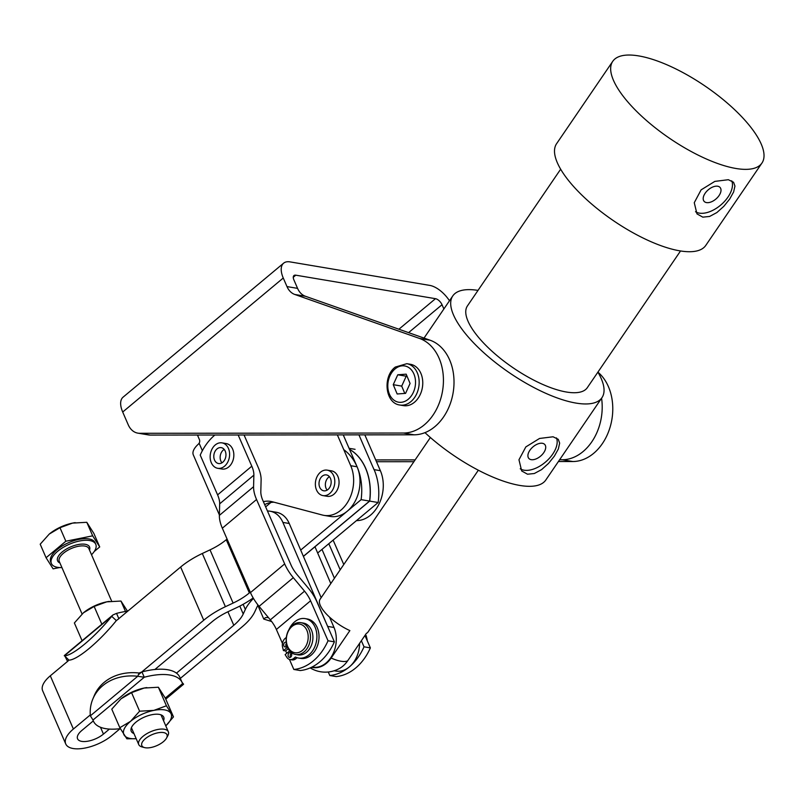 <?xml version="1.0" encoding="UTF-8"?>
<svg xmlns="http://www.w3.org/2000/svg" width="804" height="804" viewBox="0 0 804 804"><rect width="100%" height="100%" fill="white"/><g stroke="black" fill="none" stroke-linecap="round" stroke-linejoin="round"><path stroke-width="1.21" d="M219.381 514.962L193.312 454.893A22.572 9.869 156.5 0 1 198.236 444.26L199.131 443.245A3.226 2.402 -80.5 0 0 199.613 442.009A3.226 2.402 -80.5 0 0 199.422 439.607L197.754 435.748A11.286 5.668 -129.8 0 0 197.422 435.034M264.657 504.61A32.24 24.06 99.5 0 1 269.189 502.852A32.24 24.06 99.5 0 1 274.053 502.219M327.228 470.149L331.459 470.853A12.894 9.628 99.5 0 1 337.891 476.43A12.894 9.628 99.5 0 1 337.077 490.299A12.894 9.628 99.5 0 1 327.188 496.299L322.947 495.586A12.894 9.628 -80.5 0 0 329.7 493.515A12.894 9.628 -80.5 0 0 334.725 479.908A12.894 9.628 -80.5 0 0 327.228 470.149A12.894 9.628 -80.5 0 0 320.484 472.209A12.894 9.628 -80.5 0 0 315.449 485.817A12.894 9.628 -80.5 0 0 322.947 495.586M337.358 434.894L350.735 465.707A32.24 24.06 -80.5 0 1 348.705 500.389A32.24 24.06 -80.5 0 1 323.972 515.374L330.323 516.439A32.24 24.06 99.5 0 0 355.056 501.455A32.24 24.06 99.5 0 0 357.087 466.772L343.248 434.884M323.972 515.374A32.24 24.06 -80.5 0 1 322.354 515.022L272.285 501.746A32.24 24.06 -80.5 0 0 270.657 501.405A32.24 24.06 -80.5 0 0 263.36 501.656M358.936 434.874L374.021 469.626L380.372 470.692L364.825 434.863M380.372 470.692A32.24 24.06 99.5 0 1 379.186 503.706A32.24 24.06 99.5 0 1 356.484 520.61M257.873 605.342A38.692 16.914 156.5 0 0 256.958 607.09L254.848 611.653A51.597 22.552 -23.5 0 1 249.974 619.12A51.597 22.552 -23.5 0 1 242.255 626.718L180.327 678.405M225.401 606.698L202.306 553.494A51.597 22.552 156.5 0 0 190.659 559.825A51.597 22.552 156.5 0 0 180.639 567.021L203.734 620.236A51.597 22.552 -23.5 0 1 213.753 613.03A51.597 22.552 -23.5 0 1 225.401 606.698L233.11 603.08A38.692 16.914 156.5 0 0 241.843 598.337A38.692 16.914 156.5 0 0 249.351 592.93L250.265 592.166M176.468 673.139L233.793 625.291A38.692 16.914 156.5 0 0 239.572 619.593A38.692 16.914 156.5 0 0 243.23 613.995L245.341 609.432A51.597 22.552 -23.5 0 1 250.215 601.965A51.597 22.552 -23.5 0 1 253.471 598.427M253.18 597.945A51.597 22.552 -23.5 0 1 247.803 601.563A51.597 22.552 -23.5 0 1 236.155 607.884L228.447 611.512A38.692 16.914 156.5 0 0 219.713 616.256A38.692 16.914 156.5 0 0 212.196 621.663L154.87 669.511M249.351 592.93L226.266 539.725A38.692 16.914 -23.5 0 1 218.748 545.122A38.692 16.914 -23.5 0 1 210.015 549.866L233.11 603.08M349.539 449.386A51.597 38.502 99.5 0 1 369.579 501.073L361.117 499.656A51.597 38.502 -80.5 0 0 343.78 449.687M372.855 466.943A51.597 38.502 99.5 0 1 378.151 502.52L369.689 501.093A51.597 38.502 -80.5 0 0 349.509 449.325M349.067 448.3L355.066 449.315M303.42 556.408L369.689 501.093M226.266 539.725L227.07 539.052M265.642 506.862L270.878 502.49M300.696 550.077L361.117 499.656M120.097 728.675L111.917 735.509A29.346 12.824 -23.5 0 1 84.51 748.142A29.346 12.824 -23.5 0 1 65.737 743.941L42.642 690.736A29.346 12.824 -23.5 0 1 50.3 675.812L67.777 661.23M118.429 618.949L180.639 567.021M202.306 553.494L210.015 549.866M378.151 502.52L317.66 553.011M93.314 720.886L81.857 730.444A16.442 7.186 156.5 0 0 77.566 738.816A16.442 7.186 156.5 0 0 88.088 741.157A16.442 7.186 156.5 0 0 103.445 734.082L109.434 729.077M369.579 501.073L303.379 556.328M65.737 743.941A29.346 12.824 -23.5 0 1 73.385 729.027L90.279 714.927M138.358 674.797L203.734 620.236M329.811 675.521A51.597 38.502 -80.5 0 0 364.021 646.818L370.373 647.893A51.597 38.502 99.5 0 1 336.162 676.586L329.811 675.521L328.273 671.993M364.946 635.461L370.373 647.893M333.117 540.107L343.78 564.529M340.192 569.785L328.806 543.705M364.021 646.818L361.358 640.728M244.054 434.984L258.154 467.255A32.24 16.16 -130 0 1 260.436 474.008A32.24 16.16 -130 0 1 261.109 480.058L260.818 491.616A22.572 11.306 50 0 0 261.3 495.847A22.572 11.306 50 0 0 262.898 500.57L291.018 564.981A22.572 11.306 50 0 0 293.621 569.875A22.572 11.306 50 0 0 297.058 574.609L308.294 588.096A32.24 16.16 -130 0 1 313.208 594.859A32.24 16.16 -130 0 1 316.927 601.854L334.384 641.833A51.597 38.502 99.5 0 1 300.183 670.536L293.832 669.461A51.597 38.502 -80.5 0 0 328.032 640.768L334.384 641.833M214.879 435.014A51.597 38.502 -80.5 0 0 200.216 455.094L217.593 494.882A22.572 11.306 -130 0 1 219.19 499.606A22.572 11.306 -130 0 1 219.663 503.847L219.371 515.394A32.24 16.16 50 0 0 220.055 521.444A32.24 16.16 50 0 0 222.336 528.198L250.456 592.608A32.24 16.16 50 0 0 254.185 599.603A32.24 16.16 50 0 0 259.089 606.357L270.325 619.854A22.572 11.306 -130 0 1 273.762 624.587A22.572 11.306 -130 0 1 276.375 629.482L282.465 643.431M328.032 640.768L310.575 600.789A22.572 11.306 50 0 0 307.972 595.895A22.572 11.306 50 0 0 304.535 591.161L293.299 577.664A32.24 16.16 -130 0 1 288.385 570.9A32.24 16.16 -130 0 1 284.666 563.905L256.546 499.505A32.24 16.16 -130 0 1 254.265 492.751A32.24 16.16 -130 0 1 253.582 486.701L253.873 475.144A22.572 11.306 50 0 0 253.401 470.913A22.572 11.306 50 0 0 251.803 466.189L238.175 434.994M222.015 442.873L226.256 443.577A12.894 9.628 99.5 0 1 233.753 453.325A12.894 9.628 99.5 0 1 228.748 466.923A12.894 9.628 99.5 0 1 221.974 469.023L217.743 468.31A12.894 9.628 -80.5 0 0 227.14 463.164A12.894 9.628 -80.5 0 0 229.07 450.22A12.894 9.628 -80.5 0 0 222.015 442.873A12.894 9.628 -80.5 0 0 212.618 448.019A12.894 9.628 -80.5 0 0 210.688 460.953A12.894 9.628 -80.5 0 0 217.743 468.31M285.691 650.828L286.767 653.28M289.44 659.411L293.832 669.461M334.142 670.767L335.851 671.059A25.798 19.246 -80.5 0 0 359.589 643.331M271.38 511.505A25.798 19.246 99.5 0 1 282.897 522.419L289.249 523.484A25.798 19.246 -80.5 0 0 277.732 512.57A25.798 19.246 -80.5 0 0 276.375 512.279L270.023 511.203A25.798 19.246 99.5 0 1 271.38 511.505M271.651 621.522L263.782 619.08L265.41 617.643L268.395 617.532M312.002 667.039L312.565 667.139A25.798 19.246 -80.5 0 0 332.323 655.18A25.798 19.246 -80.5 0 0 334.002 627.472L329.56 617.15M321.178 597.673L289.249 523.484M334.002 627.472L327.65 626.406L282.897 522.419M267.451 511.012A25.798 19.246 99.5 0 1 270.023 511.203M314.977 546.76L330.806 583.553M321.992 549.393L334.414 578.257M90.36 715.821L137.735 676.275L139.102 673.018L141.946 671.923L144.258 677.239L137.735 676.275A48.371 40.471 -157.3 0 0 102.771 685.651A48.371 40.471 -157.3 0 0 92.842 699.008A48.371 40.471 -157.3 0 0 90.36 715.821L93.013 720.012A48.371 21.145 156.5 0 0 93.405 721.108A48.371 21.145 156.5 0 0 120.349 728.645M139.102 673.018A48.371 40.471 -157.3 0 0 104.138 682.395A48.371 40.471 -157.3 0 0 94.199 695.751L92.842 699.008M181.985 682.234L183.553 684.274L165.765 699.128M183.503 683.973L182.538 683.681A48.371 21.145 156.5 0 0 182.146 682.596L179.835 677.269A48.371 21.145 156.5 0 0 141.946 671.923M182.146 682.596A48.371 21.145 156.5 0 0 144.258 677.239L93.013 720.012M113.012 614.909L64.29 655.572L68.963 660.134A48.371 10.573 -47.3 0 0 89.344 648.305A48.371 10.573 -47.3 0 0 116.349 620.587L111.726 616.326L113.012 614.909L116.55 613.392A48.371 21.145 -23.5 0 1 127.746 611.171M84.711 644.044A48.371 10.573 -47.3 0 0 111.726 616.326L64.34 655.873A48.371 10.573 -47.3 0 0 84.711 644.044M116.55 613.392L118.821 618.628M67.576 661.39L65.174 656.637M118.861 618.718L116.349 620.587M67.616 661.481L68.42 660.526M304.435 651.592A16.12 12.03 -80.5 0 0 310.334 634.627A16.12 12.03 -80.5 0 0 300.997 622.688A16.12 12.03 -80.5 0 0 292.204 625.572A16.12 12.03 -80.5 0 0 286.294 642.537A16.12 12.03 -80.5 0 0 295.641 654.476A16.12 12.03 -80.5 0 0 304.435 651.592M300.997 622.688L303.43 623.09A16.12 12.03 99.5 0 1 312.776 635.039A16.12 12.03 99.5 0 1 306.867 651.994A16.12 12.03 99.5 0 1 298.073 654.888L295.641 654.476M302.766 650.114A14.512 10.824 99.5 0 1 287.802 646.828A14.512 10.824 99.5 0 1 291.751 626.698A14.512 10.824 99.5 0 1 306.716 629.984A14.512 10.824 99.5 0 1 302.766 650.114M406.834 363.689L410.432 364.292A20.954 15.638 99.5 0 1 420.874 373.347A20.954 15.638 99.5 0 1 419.547 395.89A20.954 15.638 99.5 0 1 403.477 405.628L399.879 405.025A20.954 15.638 -80.5 0 0 410.683 401.799A20.954 15.638 -80.5 0 0 419.035 379.669A20.954 15.638 -80.5 0 0 406.834 363.689L395.297 367.066C382.453 376.483 385.106 403.306 399.879 405.025M150.268 435.075L139.685 433.296A19.346 14.432 99.5 0 1 137.876 433.145L148.459 434.924A19.346 14.432 -80.5 0 0 150.268 435.075L414.04 434.813A48.371 36.09 -80.5 0 0 453.114 392.814A48.371 36.09 -80.5 0 0 430.08 340.213L305.399 296.254A19.346 14.432 99.5 0 1 300.857 293.329A19.346 14.432 99.5 0 1 297.57 288.365L293.852 279.792A6.452 3.236 -129.8 0 1 293.952 275.551A6.452 3.236 -129.8 0 1 295.772 275.179L435.487 298.686A6.452 3.236 50.2 0 1 442.029 304.726L408.583 332.635M137.876 433.145A19.346 14.432 99.5 0 1 133.012 431.044A19.346 14.432 99.5 0 1 128.238 424.793L122.7 412.02A22.572 11.336 -129.8 0 1 123.052 397.186L283.621 263.179A22.572 11.336 -129.8 0 1 290.003 261.883L429.718 285.39A22.572 11.336 50.2 0 1 449.486 300.766M297.57 288.365L286.988 286.586A19.346 14.432 -80.5 0 0 290.274 291.55A19.346 14.432 -80.5 0 0 294.817 294.475L305.399 296.254M286.988 286.586L283.259 278.013A22.572 11.336 -129.8 0 1 283.621 263.179M443.878 308.977L442.029 304.726M558.408 461.536L572.81 461.526A48.371 36.09 -80.5 0 0 610.387 426.18A48.371 36.09 -80.5 0 0 597.905 372.141A90.289 31.577 34.3 0 1 601.965 397.658A90.289 31.577 34.3 0 1 576.026 403.085A90.289 31.577 34.3 0 1 486.711 355.298A90.289 31.577 34.3 0 1 452.773 295.932A90.289 31.577 34.3 0 1 478.018 290.395M376.473 461.717L413.909 461.687M139.685 433.296L403.457 433.034A48.371 36.09 -80.5 0 0 442.532 391.035A48.371 36.09 -80.5 0 0 419.497 338.434L294.817 294.475M375.699 459.928L415.125 459.888M559.624 459.747L562.217 459.747A48.371 36.09 -80.5 0 0 601.573 398.231M319.731 487.324A8.06 6.02 99.5 0 1 320.243 478.661A8.06 6.02 99.5 0 1 326.424 474.913A8.06 6.02 99.5 0 1 330.444 478.4A8.06 6.02 99.5 0 1 329.931 487.073A8.06 6.02 99.5 0 1 323.751 490.812A8.06 6.02 99.5 0 1 319.731 487.324M329.399 476.682A8.06 6.02 -80.5 0 0 326.082 488.39A8.06 6.02 -80.5 0 0 327.138 490.108M221.874 462.863A8.06 6.02 99.5 0 1 218.537 463.536A8.06 6.02 99.5 0 1 213.804 456.813A8.06 6.02 99.5 0 1 217.884 448.31A8.06 6.02 99.5 0 1 221.221 447.637A8.06 6.02 99.5 0 1 225.954 454.361A8.06 6.02 99.5 0 1 221.874 462.863M224.185 449.406A8.06 6.02 -80.5 0 0 221.924 462.833M145.403 738.645A13.708 5.99 -23.5 0 1 161.152 732.424A13.708 5.99 -23.5 0 1 166.549 738.062A13.708 5.99 -23.5 0 1 163.403 741.67A13.708 5.99 -23.5 0 1 144.569 747.599A13.708 5.99 -23.5 0 1 145.403 738.645M166.549 738.062L167.825 735.7A16.12 7.045 156.5 0 0 168.327 731.74A16.12 7.045 156.5 0 0 158.006 729.439A16.12 7.045 156.5 0 0 142.951 736.384A16.12 7.045 156.5 0 0 138.75 744.584A16.12 7.045 156.5 0 0 141.976 746.916L144.569 747.599M91.515 554.74A24.18 10.573 156.5 0 0 95.776 544.308A24.18 10.573 156.5 0 0 80.299 540.851A24.18 10.573 156.5 0 0 57.707 551.263A24.18 10.573 156.5 0 0 51.406 563.554A24.18 10.573 156.5 0 0 61.938 567.574M95.776 544.308L95.083 542.71A24.18 10.573 156.5 0 0 79.606 539.253A24.18 10.573 156.5 0 0 57.014 549.665A24.18 10.573 156.5 0 0 50.712 561.966L51.406 563.554M49.265 534.057L49.647 533.745A25.798 11.276 -23.5 0 1 60.099 527.293A25.798 11.276 -23.5 0 1 72.561 523.102L59.978 527.705L49.265 534.057L40.2 544.207L46.069 557.735L65.848 541.233L59.978 527.705M65.848 541.233L92.671 535.826L99.716 546.931L93.847 533.404L86.802 522.298L72.561 523.102A25.798 11.276 -23.5 0 1 75.194 522.65A25.798 11.276 -23.5 0 1 75.234 522.65M99.716 546.931L94.249 551.494M92.671 535.826L86.802 522.298M59.506 567.554L53.114 568.84L46.069 557.735M397.759 374.785L406.171 374.161L410.08 383.458L405.568 393.367L397.156 393.98L393.246 384.684L397.759 374.785L406.221 376.202L401.709 386.111L404.784 393.427M407.005 376.151L406.221 376.202M393.246 384.684L401.709 386.111M127.494 611.201L120.972 601.05L106.731 601.844A25.798 11.276 -23.5 0 1 109.364 601.402A25.798 11.276 -23.5 0 1 109.414 601.392M83.435 612.799L83.817 612.487A25.798 11.276 -23.5 0 1 106.731 601.844L94.148 606.447L83.435 612.799L74.37 622.959L82.078 640.718M101.857 624.216L94.148 606.447M125.504 611.492L120.972 601.05M139.605 711.198L153.835 710.394L166.428 705.791L173.473 716.887L165.775 725.851A25.798 11.276 156.5 0 0 170.77 713.238A25.798 11.276 156.5 0 0 153.835 710.394A25.798 11.276 156.5 0 0 141.373 714.585A25.798 11.276 156.5 0 0 130.539 721.349L139.605 711.198L131.554 692.646L121.223 698.686A25.798 11.276 -23.5 0 1 131.675 692.234A25.798 11.276 -23.5 0 1 144.137 688.043A25.798 11.276 -23.5 0 1 146.77 687.601A25.798 11.276 -23.5 0 1 146.82 687.591M163.544 720.726A17.718 7.749 156.5 0 0 160.177 714.585A17.718 7.749 156.5 0 0 151.845 714.716A17.718 7.749 156.5 0 0 131.776 726.906A17.718 7.749 156.5 0 0 133.966 733.56M136.198 738.705L126.871 738.806L119.826 727.7L130.539 721.349A25.798 11.276 156.5 0 0 124.178 735.147A25.798 11.276 156.5 0 0 136.188 738.685M120.841 698.998L111.776 709.158L119.826 727.7M166.428 705.791L158.378 687.239L144.137 688.043L131.554 692.646M173.473 716.887L165.423 698.344L158.378 687.239M298.505 658.044L300.626 658.396A19.989 14.914 -80.5 0 0 318.816 640.084A19.989 14.914 -80.5 0 0 307.259 618.969L305.138 618.608A19.989 14.914 99.5 0 1 316.696 639.733A19.989 14.914 99.5 0 1 298.505 658.044A19.989 14.914 99.5 0 1 295.41 657.039L293.721 658.426A7.256 5.417 99.5 0 1 290.013 659.541A7.256 5.417 99.5 0 1 289.983 659.541A7.256 5.417 99.5 0 1 286.847 657.32L285.129 654.617L289.681 650.908M289.068 629.401A19.989 14.914 99.5 0 1 305.138 618.608M291.269 653.32A2.422 1.809 -80.5 0 0 291.159 653.401A2.422 1.809 -80.5 0 0 290.626 657.149M290.736 657.069A2.422 1.809 99.5 0 1 289.49 657.441A2.422 1.809 99.5 0 1 288.083 655.602A2.422 1.809 99.5 0 1 289.048 653.049A2.422 1.809 99.5 0 1 290.294 652.667A2.422 1.809 99.5 0 1 291.701 654.516A2.422 1.809 99.5 0 1 290.736 657.069M286.405 643.311A2.422 1.809 -80.5 0 0 286.224 646.687M286.978 645.793A2.422 1.809 99.5 0 1 286.335 646.607A2.422 1.809 99.5 0 1 285.088 646.979A2.422 1.809 99.5 0 1 283.681 645.14A2.422 1.809 99.5 0 1 284.646 642.587A2.422 1.809 99.5 0 1 285.892 642.205A2.422 1.809 99.5 0 1 286.274 642.336M292.063 659.893A7.256 5.417 -80.5 0 0 292.093 659.893A7.256 5.417 -80.5 0 0 292.123 659.903A7.256 5.417 -80.5 0 0 295.832 658.777L297.138 657.722M287.51 647.27L283.44 650.587L282.586 647.18A7.256 5.417 99.5 0 1 282.737 642.255A7.256 5.417 99.5 0 1 285.259 638.306L286.324 637.431M283.44 650.587L285.551 650.949L288.224 648.768M367.227 640.687A7.256 5.417 -80.5 0 0 366.976 638.889L366.121 635.482L365.056 635.301M612.749 61.325L556.589 143.695A90.289 31.577 34.3 0 0 590.528 203.06A90.289 31.577 34.3 0 0 679.842 250.848A90.289 31.577 34.3 0 0 705.771 245.421L761.941 163.061A90.289 31.577 34.3 0 0 728.002 103.686A90.289 31.577 34.3 0 0 638.688 55.908A90.289 31.577 34.3 0 0 612.749 61.325A90.289 31.577 34.3 0 0 646.687 120.7A90.289 31.577 34.3 0 0 736.002 168.488A90.289 31.577 34.3 0 0 761.941 163.061M728.344 179.714L733.56 182.257L734.946 186.066L733.62 191.975L729.68 199.05L723.831 206.326L716.897 212.537L709.62 216.447L702.817 217.15L696.967 213.884L694.264 202.708L701.118 189.855L714.836 181.392L728.344 179.714M560.649 169.212L467.425 305.922A72.551 25.376 34.3 0 0 494.701 353.629A72.551 25.376 34.3 0 0 566.468 392.03A72.551 25.376 34.3 0 0 587.312 387.669L680.536 250.959M424.974 432.642A90.289 31.577 34.3 0 0 519.866 485.445A90.289 31.577 34.3 0 0 545.805 480.018L601.965 397.658M553.051 436.783L558.267 439.316L559.654 443.135L558.338 449.034L554.388 456.109L548.539 463.395L541.605 469.606L534.328 473.516L527.524 474.219L521.675 470.953L518.972 459.767L525.836 446.913L539.544 438.461L553.051 436.783M310.193 667.893A29.024 29.024 0 0 0 340.283 667.983A26.15 19.517 -80.5 0 0 347.66 660.818L366.383 633.361A29.024 10.15 34.3 0 0 368.001 632.024L478.34 470.219M430.381 437.517L320.052 599.322A29.024 10.15 34.3 0 0 349.871 630.587L331.147 658.044A26.15 19.517 99.5 0 1 311.53 667.28M706.515 202.598A10.583 5.99 139.2 0 0 717.67 197.332A10.583 5.99 139.2 0 0 720.103 187.493A10.583 5.99 139.2 0 0 717.691 186.226A10.583 5.99 139.2 0 0 706.535 191.493A10.583 5.99 139.2 0 0 704.103 201.332A10.583 5.99 139.2 0 0 706.515 202.598M695.52 211.713A24.18 13.698 139.2 0 0 699.339 213.13A24.18 13.698 139.2 0 0 723.258 202.739A24.18 13.698 139.2 0 0 731.761 180.84M531.233 459.667A10.583 5.99 139.2 0 0 542.378 454.401A10.583 5.99 139.2 0 0 544.81 444.562A10.583 5.99 139.2 0 0 542.399 443.295A10.583 5.99 139.2 0 0 531.253 448.562A10.583 5.99 139.2 0 0 528.811 458.401A10.583 5.99 139.2 0 0 531.233 459.667M520.228 468.772A24.18 13.698 139.2 0 0 524.047 470.199A24.18 13.698 139.2 0 0 547.966 459.798A24.18 13.698 139.2 0 0 556.468 437.899M199.131 443.245L202.367 450.702M357.087 466.772L350.735 465.707M198.608 435.034L197.754 435.748M243.12 604.317L245.341 609.432M227.924 611.764L233.793 625.291M243.23 613.995L239.803 606.095M100.49 727.258L103.445 734.082M50.3 675.812L73.385 729.027M259.089 606.357L293.299 577.664M222.336 528.198L256.546 499.505M219.663 503.847L253.873 475.144M276.375 629.482L310.575 600.789M251.803 466.189L217.593 494.882M304.535 591.161L270.325 619.854M253.582 486.701L219.371 515.394M284.666 563.905L250.456 592.608M165.282 698.093L182.538 683.681M283.259 278.013L122.7 412.02M293.259 277.279L295.772 275.179M398.905 329.218L435.487 298.686M562.217 459.747L572.81 461.526M414.04 434.813L403.457 433.034M430.08 340.213L419.497 338.434M82.078 613.995L59.255 561.413A16.12 7.045 -23.5 0 1 63.466 553.212A16.12 7.045 -23.5 0 1 78.521 546.268A16.12 7.045 -23.5 0 1 88.842 548.579L111.645 601.141M89.525 550.147A17.417 7.608 156.5 0 0 81.315 544.137A17.417 7.608 156.5 0 0 62.159 552.006A17.417 7.608 156.5 0 0 59.938 562.991M408.09 399.367A18.381 13.718 99.5 0 1 389.377 394.071A18.381 13.718 99.5 0 1 395.236 368.785A18.381 13.718 99.5 0 1 413.949 374.081A18.381 13.718 99.5 0 1 408.09 399.367M295.832 658.777L293.721 658.426M366.976 638.889L366.403 638.798M331.147 658.044A29.024 10.15 34.3 0 0 340.946 661.22A29.024 10.15 34.3 0 0 347.66 660.818M257.391 604.226L263.782 619.08M93.405 721.108L92.882 719.892M65.858 657.612L67.516 661.441M131.404 727.67L138.75 744.584M160.991 714.836L168.327 731.74M289.983 659.541L292.093 659.893M424.03 338.082L452.773 295.932"/></g></svg>
